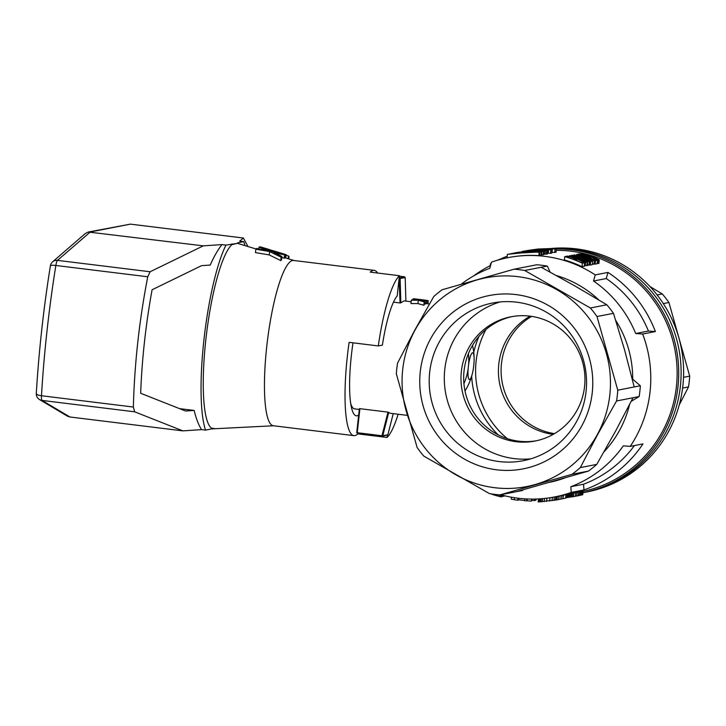 <?xml version="1.0" encoding="UTF-8"?>
<svg xmlns="http://www.w3.org/2000/svg" width="726" height="726" viewBox="0 0 726 726"><rect width="100%" height="100%" fill="white"/><g stroke="black" fill="none" stroke-linecap="round" stroke-linejoin="round"><path stroke-width="1.09" d="M398.138 414.237A83.263 16.217 -83 0 1 387.058 437.469L357.882 433.876A83.263 16.217 -83 0 1 353.898 435.645L273.321 425.735A83.263 16.217 -83 0 1 266.769 346.356A83.263 16.217 -83 0 1 293.64 260.462L374.217 270.362A83.263 16.217 -83 0 1 377.656 273.04M353.898 435.645A83.263 16.217 -83 0 1 349.115 342.345L378.3 345.93A83.263 16.217 -83 0 1 399.418 275.717L370.242 272.132A83.263 16.217 -83 0 1 374.217 270.362M269.618 251.55L269.246 254.926L280.762 260.607L281.134 257.176L269.618 251.55L255.851 249.19A92.647 18.05 -83 0 1 256.614 248.483L266.333 250.325M281.752 257.558L284.202 258.129L284.565 254.781L274.564 252.957M285.073 257.984L285.445 254.635L276.896 251.84L286.098 254.672L285.726 258.029A84.706 16.498 -83 0 0 285.073 257.984L284.873 257.921M288.158 258.746L288.458 255.997A88.082 17.161 -83 0 1 289.039 256.659L288.794 258.937M274.61 252.548L273.693 252.557M255.851 249.19L255.479 252.603L269.246 254.926M266.36 250.071L259.019 247.085L258.819 248.873M264.972 249.49L264.908 250.034M276.896 251.84L273.72 250.906L273.62 251.831M259.019 247.085A92.647 18.05 -83 0 1 259.663 246.94L270.353 251.123L285.236 254.645L284.864 258.002A84.706 16.498 -83 0 0 284.202 258.129M288.458 255.997L286.053 255.107M273.711 252.376L281.87 256.432L281.497 259.835A84.706 16.498 -83 0 0 280.762 260.607M284.565 254.781A88.082 17.161 -83 0 1 285.236 254.645M273.72 250.906L260.117 247.103M260.135 246.913A92.647 18.05 -83 0 1 260.806 246.976L269.89 249.708M281.134 257.176A88.082 17.161 -83 0 1 281.87 256.432M285.445 254.635A88.082 17.161 -83 0 1 286.098 254.672M378.3 345.93L382.384 345.131A63.28 12.324 97 0 1 397.195 295.918L399.418 275.717M387.303 435.21L387.058 437.469M273.593 425.772L215.368 428.703L211.62 428.168A93.59 18.232 97 0 1 205.857 339.532A93.59 18.232 97 0 1 231.875 244.689L237.375 243.31M88.3 232.03L130.408 224.134L90.305 231.966L57.49 260.371A6.661 6.389 49.1 0 0 52.608 261.832L85.387 233.454L88.3 232.03L203.289 245.851L221.938 244.598C217.836 249.862 213.925 256.677 210.222 265.063L201.601 265.643L152.088 289.765C145.772 324.431 141.969 358.934 140.662 393.265L185.557 411.016L194.169 410.435L179.531 408.638M244.916 245.606A103.246 20.11 97 0 0 243.755 241.622L237.756 242.793L237.692 243.41M211.62 428.168L211.529 428.939L205.54 430.11A103.246 20.11 97 0 1 203.924 339.913A103.246 20.11 97 0 1 225.968 245.089L235.324 243.691M231.875 244.689L231.957 243.918M221.938 244.598L225.968 245.089M182.87 430.872L134.664 411.814L42.026 400.425L69.877 416.978L182.87 430.872L201.519 429.62C198.516 424.837 196.065 418.439 194.169 410.435M201.519 429.62L205.54 430.11M130.408 224.134L243.401 238.019L239.725 241.123L243.755 241.622M237.093 243.346L237.756 242.793M211.529 428.939L214.896 428.712M247.929 246.522L243.401 238.019M203.289 245.851L150.119 271.76L147.75 276.778C139.274 320.447 134.482 363.862 133.366 407.041L134.664 411.814M69.877 416.978L67.382 416.134L39.549 399.572A6.661 6.507 120.7 0 0 42.026 400.425A6.661 1.298 -83 0 1 41.473 395.743L133.366 407.041M353.008 342.826A63.28 12.324 97 0 0 351.357 355.486A63.28 12.324 97 0 0 356.339 415.807A63.28 12.324 97 0 0 358.671 415.054M468.415 353.635A58.452 57.218 79 0 1 468.615 364.543L468.143 368.817A13.495 2.632 97 0 0 469.023 379.335A13.495 2.632 97 0 0 472.454 373.273A13.495 2.632 97 0 0 473.488 367.773L473.96 363.499A13.495 2.632 97 0 0 474.132 359.588A13.495 2.632 97 0 0 472.091 353.017A13.495 2.632 97 0 0 468.615 364.543M468.143 368.817A58.452 57.218 79 0 1 463.914 383.664M679.246 404.926L688.511 386.913A113.238 110.842 -101 0 0 689.7 376.132L668.936 302.488A113.238 110.842 -101 0 0 662.293 293.948L649.942 286.516M682.603 388.065L688.511 386.913M683.52 377.339L689.7 376.132M657.148 294.947L662.293 293.948M663.31 303.586L668.936 302.488M556.379 248.954A123.229 120.625 79 0 1 677.984 359.452A123.229 120.625 79 0 1 582.942 492.754L584.022 492.555A123.229 120.625 -101 0 0 680.18 357.237A123.229 120.625 -101 0 0 553.992 248.61A123.229 120.625 79 0 1 680.18 357.237A123.229 120.625 79 0 1 584.022 492.555L586.526 492.065A123.229 120.625 -101 0 0 682.331 354.125A123.229 120.625 -101 0 0 551.306 248.474M530.152 316.182A63.28 61.937 -101 0 0 499.615 383.482A63.28 61.937 -101 0 0 553.23 434.357M531.577 316.382A63.28 61.937 -101 0 0 502.292 382.965A63.28 61.937 -101 0 0 554.473 433.64M485.984 329.486A86.594 84.761 -101 0 0 507.302 438.64M478.969 336.41A86.594 84.761 -101 0 0 473.742 352.273M471.682 376.15A86.594 84.761 -101 0 0 498.199 434.865M634.451 445.555A116.568 114.1 -101 0 1 583.55 484.233A1436.79 279.909 97 0 0 583.967 489.932A121.895 119.318 -101 0 0 642.982 443.885L630.259 446.372A121.895 119.318 -101 0 0 642.664 334.033L655.387 331.555A121.895 119.318 -101 0 0 607.98 272.422L595.256 274.9A121.895 119.318 -101 0 0 508.018 257.648A121.895 119.318 -101 0 0 491.502 262.15A1436.79 279.909 -83 0 0 489.787 268.266A116.568 114.1 79 0 0 461.083 284.293M583.967 489.932L571.244 492.419A121.895 119.318 -101 0 1 554.737 496.92A121.895 119.318 -101 0 1 500.695 494.742M556.225 250.334A121.895 119.318 79 0 1 676.378 359.334A121.895 119.318 79 0 1 583.096 491.357M473.515 275.98A121.895 119.318 79 0 1 490.567 265.489M556.388 248.909L538.129 249.236L524.09 251.114L537.775 249.045L552.404 248.501L556.388 248.909L556.025 252.212L551.814 252.457M506.993 257.857L507.374 254.381A125.226 122.576 79 0 1 507.991 254.263L535.153 251.577L512.964 253.292A125.226 122.576 79 0 1 544.164 251.341L543.801 254.654L543.121 254.781A121.895 119.318 -101 0 0 541.632 254.69M543.121 254.781L543.493 251.477A125.226 122.576 79 0 0 516.876 252.621L541.95 251.777L541.587 255.089L539.536 255.135M507.991 254.263A125.226 122.576 79 0 1 539.191 252.312L539.863 252.185L539.5 255.488L538.828 255.625A121.895 119.318 -101 0 0 508.627 257.53L508.018 257.648M569.502 256.342L569.964 255.597A125.226 122.576 79 0 1 587.661 262.186L587.28 265.662L585.41 265.171M586.844 265.743L587.234 262.267L571.988 257.195A125.226 122.576 79 0 1 585.7 262.576L584.92 266.115A121.895 119.318 -101 0 0 584.312 265.834M576.707 255.271L576.816 254.318L586.898 258.51A125.226 122.576 79 0 1 588.868 259.318L590.174 259.055A125.226 122.576 79 0 1 594.322 260.888L593.941 264.355A121.895 119.318 -101 0 0 592.352 263.62M516.93 252.512L533.619 250.37L544.881 250.198L547.858 250.624L547.486 253.928L543.847 254.218M552.096 249.898L539.409 249.499L522.012 251.523A125.226 122.576 79 0 1 525.805 250.842L538.638 249.454L549.736 249.426L552.087 249.699L551.724 253.211L547.558 253.274M568.984 256.822L567.224 257.167A125.226 122.576 79 0 1 572.632 258.964L574.275 258.637A125.226 122.576 79 0 1 576.371 259.409L574.72 259.736A125.226 122.576 79 0 1 580.746 262.195L582.579 261.841A125.226 122.576 79 0 1 584.648 262.776L584.267 266.251L582.034 266.678A121.895 119.318 -101 0 0 564.356 259.962L564.719 256.623L566.879 256.205A125.226 122.576 79 0 1 568.984 256.822L568.885 257.694M599.286 259.917L581.29 253.383L589.004 255.343L598.768 259.518L599.286 259.917L598.905 263.393L597.171 263.139M589.095 261.551L589.167 260.906L589.893 261.251A125.226 122.576 79 0 1 590.655 261.605L592.625 261.224L592.235 264.691L590.274 265.072A121.895 119.318 -101 0 0 589.512 264.718L589.33 264.627M575.328 257.267L575.382 256.822A125.226 122.576 79 0 1 577.479 257.53L575.564 256.496A125.226 122.576 79 0 1 589.276 261.877L588.886 265.344A121.895 119.318 -101 0 0 587.388 264.645M595.52 260.652L597.489 260.271L597.108 263.738L595.138 264.128A121.895 119.318 -101 0 0 594.376 263.765L594.757 260.307A125.226 122.576 79 0 1 595.52 260.652L595.138 264.128M554.737 496.92L583.096 491.193L582.724 494.742L578.386 495.695L580.673 495.186M571.87 494.506A123.229 120.625 79 0 1 570.89 494.615M630.259 446.372L623.298 445.855A116.568 114.1 79 0 1 570.827 486.719A1436.79 279.909 97 0 0 571.244 492.419M583.55 484.233L570.827 486.719M655.387 331.555L648.427 331.038A116.568 114.1 -101 0 0 606.255 278.539L593.532 281.026A116.568 114.1 79 0 1 635.695 333.524L642.664 334.033M607.98 272.422A1436.79 279.909 97 0 0 606.255 278.539M648.427 331.038L635.695 333.524M553.203 248.8L541.378 249.036M547.858 250.624L534.79 250.887L544.346 250.479L536.097 250.334L514.97 252.911M576.371 259.409L576.262 260.335M576.172 496.121L579.765 495.377L574.974 496.357L576.635 496.021L577.016 492.537M589.167 260.906L581.753 257.122L576.154 255.37L578.105 256.577L573.967 254.817L581.889 256.913L588.958 260.525L590.438 260.235A125.226 122.576 79 0 1 592.625 261.224M517.965 500.042L518.446 500.114L518.654 498.281M563.149 498.608A125.226 122.576 79 0 0 565.636 498.172L566.407 494.642M550.871 249.98L550.499 253.292M594.757 260.307L586.617 256.169L581.825 255.017M582.978 254.88L582.914 255.407M552.377 249.145L552.014 252.457M541.387 248.882L545.916 248.973A125.226 122.576 79 0 1 547.486 248.973L553.212 248.891M581.871 254.59L580.682 254.545L582.969 255.634L579.493 254.39L578.831 253.864L580.927 254.164L585.818 255.606L593.832 259.572L595.311 259.282A125.226 122.576 79 0 1 597.489 260.271M583.677 255.67L583.604 256.323M545.371 250.906L545.008 254.218M581.835 253.819L581.771 254.372M594.63 257.721L583.06 253.909L596.89 259.182L594.63 257.721L594.567 258.338M584.829 258.656L584.72 259.645M586.082 259.327L585.991 260.18M541.46 250.225L541.414 250.697M584.14 255.225L584.003 256.459M585.401 255.688L585.265 256.913M594.703 260.815A125.226 122.576 79 0 0 590.556 258.982L590.937 259.146M580.392 255.443A125.226 122.576 79 0 1 588.205 258.256L587.252 258.438L580.392 255.443M576.816 254.318L577.116 254.254A125.226 122.576 79 0 1 588.577 258.184L588.995 258.102A125.226 122.576 79 0 1 590.964 258.901M576.635 496.021L582.706 494.724L583.096 491.193M582.243 494.805L582.633 491.275M536.505 249.236L527.33 250.515L536.496 249.336M594.031 259.953L593.977 260.48M518.446 500.114L518.854 498.308M540.979 255.207L541.342 251.895L512.855 253.383A125.226 122.576 79 0 1 539.863 252.185M577.896 495.785L578.386 495.695M507.175 256.169L497.591 260.189M491.148 263.411L490.44 263.792L490.241 265.652M576.081 255.888L576.017 256.45M578.105 256.577L578.041 257.131M566.062 497.737L570.119 497.11L570.482 493.843M569.538 497.219L569.901 493.952M538.129 501.884L538.71 498.907M580.673 495.214L577.016 495.958M555.036 249.172L554.673 252.476M556.325 249.072L555.962 252.376M589.276 261.877L588.886 265.344M538.383 501.911L556.996 499.86A125.226 122.576 79 0 0 558.612 499.542L559.374 496.012M568.866 497.328L569.22 494.088M568.113 497.446L568.467 494.234M586.898 258.51L586.808 259.318M581.453 494.969L581.844 491.438M593.015 259.454L592.951 260.026M581.753 257.122L581.608 258.42M583.132 257.775L583.005 258.964M537.276 250.27L537.222 250.733M548.629 249.971L548.266 253.283M591.944 258.919L591.881 259.554M561.171 495.658L560.781 499.125A125.226 122.576 79 0 1 558.993 499.434M570.119 497.11L570.899 493.762M512.03 253.474L511.449 253.583M490.84 493.825L494.388 495.114L494.47 494.342M590.964 256.251L590.882 256.913M536.85 249.662L536.795 250.171M514.498 497.718L514.271 499.697A125.226 122.576 79 0 1 511.249 499.107L511.458 497.21M579.266 256.178L579.121 257.512M580.537 256.641L580.392 257.966M552.032 500.722L552.404 497.346M549.636 501.067L549.999 497.737M578.813 256.623L578.731 257.367M584.929 254.272L584.884 254.726M589.367 256.559L589.303 257.113M593.705 258.238L593.569 259.436M494.388 495.114L501.421 496.893L501.63 494.996M531.623 499.08L531.396 501.112A125.226 122.576 79 0 1 527.085 500.795L527.285 498.971M594.322 260.888L593.941 264.355M539.191 252.312L538.828 255.625M575.246 496.303L575.627 492.827M578.114 255.833L578.05 256.36M565.636 498.172L566.017 494.715M577.479 257.53L577.424 258.002M575.382 256.822L572.796 255.643L572.705 256.423M573.803 256.051L573.731 256.741M502.828 495.313L502.691 496.53A125.226 122.576 79 0 1 501.503 496.176M590.946 258.374L590.891 258.873M555.399 500.16L555.78 496.711M553.929 500.414L554.31 497.001M590.655 261.605L590.274 265.072M539.808 501.902L540.144 498.826M539.019 501.911L539.354 498.871M596.763 259.418L596.708 259.917M598.378 259.953L597.988 263.42M526.885 498.953L526.668 500.876A125.226 122.576 79 0 1 524.635 500.677L524.834 498.844M531.396 501.112L531.986 499.08M514.271 499.697L517.947 500.214L518.164 498.227M517.738 500.25L517.965 498.199M586.617 256.169L586.481 257.367M582.969 255.634L582.924 256.087M556.461 499.969L556.842 496.502M566.552 497.673L566.897 494.542M540.979 501.857L541.324 498.735M546.578 501.421L546.941 498.163M544.173 501.648L544.527 498.444M571.97 493.553L571.598 496.938L573.458 496.648L573.839 493.19M572.215 496.856L572.587 493.435M578.776 254.036L578.704 254.726M539.962 250.207L539.899 250.715M573.458 496.648L574.974 496.357M589.893 261.251L589.512 264.718M531.831 500.468L534.735 500.55L534.899 499.052M547.731 250.751L547.368 254.055M580.537 495.168L580.927 491.647M579.357 495.431L579.747 491.919M573.912 254.989L573.821 255.761M590.174 259.055L590.038 260.316M589.693 257.703L589.621 258.356M567.569 256.405L567.605 256.06A125.226 122.576 79 0 1 585.301 262.649L584.92 266.115M563.131 495.277L562.75 498.735L563.521 495.205M587.08 259.863L586.998 260.616M588.151 260.407L588.078 261.088M534.753 500.341L535.334 499.043M558.612 499.542L558.993 496.085M599.204 260.08L598.823 263.547M574.629 255.334L574.556 255.988M567.605 256.06L583.45 260.57A125.226 122.576 79 0 0 569.574 255.679M500.895 496.883L501.122 494.86M499.878 496.702L500.087 494.86M556.996 499.86L557.377 496.402M539.409 249.499L539.345 250.089M502.691 496.53L504.697 495.785M560.781 499.125L561.597 495.595M587.27 254.971L587.207 255.552M572.796 255.643L571.707 255.262L571.616 256.087M505.223 496.04A125.226 122.576 79 0 1 504.688 495.885M588.006 256.822L587.888 257.902M538.746 250.225L538.692 250.715M578.087 495.713L578.477 492.21M534.454 500.604L534.617 499.061M535.189 500.35L535.924 500.287L536.069 499.025M498.472 496.357L498.653 494.778M496.666 495.858L496.802 494.606M514.616 252.966L516.939 252.512M535.924 500.287L536.087 499.025M571.707 255.262L571.952 255.207A125.226 122.576 79 0 1 589.648 261.805M542.268 501.784L542.612 498.626M564.719 256.623A125.226 122.576 79 0 1 582.424 263.211L584.648 262.776M582.424 263.211L582.034 266.678M570.536 497.011L570.99 493.744M543.493 251.477L544.164 251.341M574.774 256.478L574.711 257.068M588.868 259.318L588.75 260.407M524.644 500.55A125.226 122.576 79 0 1 518.691 499.733M580.945 254.935L580.891 255.407M562.75 498.735A125.226 122.576 79 0 1 561.216 499.007M546.669 250.851L546.297 254.164M579.493 254.39L579.43 254.944M567.396 497.555L567.741 494.379M541.342 251.895L541.95 251.777M633.027 397.748L616.574 400.961L597.679 434.42L580.319 467.589A113.238 110.842 79 0 1 571.997 474.296L499.96 494.887L516.422 491.674L588.459 471.083A113.238 110.842 -101 0 0 596.772 464.377L615.675 430.908L633.027 397.748L639.152 396.55L631.23 401.306M549.001 482.427A106.577 104.317 -101 0 0 565.327 477.753M604.032 451.808A106.577 104.317 -101 0 0 629.596 404.518M359.288 409.464L354.56 408.883A56.619 11.026 -83 0 1 350.694 403.456M639.152 396.55A113.238 110.842 -101 0 0 640.341 385.769L634.215 386.967L624.605 349.996L613.452 313.323L596.999 316.536L617.762 390.18A113.238 110.842 79 0 1 616.574 400.961M634.215 386.967L617.762 390.18M596.772 464.377L580.319 467.589M357.246 432.714L356.729 432.614L359.37 408.72L359.896 408.674L357.246 432.714L381.967 435.754L387.993 412.132L390.234 413.266L407.25 415.354M359.896 408.674L387.993 412.132M381.967 435.754L387.838 434.829L393.238 413.639M382.756 435.818L388.746 412.332M356.947 432.995L381.949 436.38L387.838 434.829M405.888 301.099L405.199 277.55L400.126 278.539L400.834 302.842L404.055 300.882L411.143 301.753M399.2 277.759L400.126 278.539M399.373 276.17L404.536 276.806L399.454 277.795M399.118 278.466L400.053 302.951L400.834 302.842M393.483 302.143L400.053 302.951M405.199 277.55L404.536 276.806M550.099 272.087L547.313 266.07A113.238 110.842 -101 0 0 536.732 264.772L514.162 269.174A113.238 110.842 79 0 1 524.735 270.48L590.356 307.987A113.238 110.842 79 0 1 596.999 316.536M640.341 385.769L632.7 379.199A106.577 104.317 -101 0 0 615.73 320.393M598.859 299.974A106.577 104.317 -101 0 0 556.415 275.562M523.147 489.769L522.538 490.477L516.422 491.674M595.256 274.9A1436.79 279.909 97 0 0 593.532 281.026M424.211 301.88A59.949 11.68 -83 0 1 424.583 301.526L424.211 304.875A56.619 11.026 97 0 0 423.848 305.247L424.211 301.88L418.321 300.265L417.958 303.595L410.943 303.559L411.315 300.192A59.949 11.68 -83 0 1 411.696 299.838L416.642 299.965M423.848 305.247L417.958 303.595M422.042 299.738L426.725 300.382A59.949 11.68 -83 0 0 426.389 300.455L413.484 298.831A59.949 11.68 -83 0 1 413.829 298.776L419.22 299.384M420.418 299.539L420.354 300.101M426.389 300.455L425.917 303.74M426.725 300.382L426.353 303.686A56.619 11.026 97 0 0 426.026 303.758M416.66 299.847L412.912 299.03A59.949 11.68 -83 0 1 413.239 298.903L426.28 300.482L425.917 303.786A56.619 11.026 97 0 0 425.572 303.913L424.329 303.849M412.912 299.03L412.822 299.856M426.28 300.482A59.949 11.68 -83 0 0 425.935 300.609L419.964 300.319L424.583 301.526M425.173 300.147L427.959 300.555A59.949 11.68 -83 0 1 428.267 300.718L427.923 303.813M425.935 300.609L425.572 303.913M418.321 300.265L411.315 300.192M427.959 300.555L427.605 303.777M499.96 494.887A113.238 110.842 79 0 1 489.388 493.58L423.766 456.073A113.238 110.842 79 0 1 417.123 447.525L396.36 373.881A113.238 110.842 79 0 1 397.549 363.1L414.9 329.94L433.803 296.471A113.238 110.842 79 0 1 442.125 289.765L514.162 269.174M613.452 313.323A113.238 110.842 -101 0 0 606.818 304.775L590.356 307.987M597.471 434.329A106.359 104.117 -101 0 0 504.298 275.907A106.359 104.117 -101 0 0 417.023 436.317A106.359 104.117 -101 0 0 597.471 434.329M581.989 425.481A88.309 86.448 -101 0 0 504.634 293.948A88.309 86.448 -101 0 0 432.17 427.133A88.309 86.448 -101 0 0 581.989 425.481M576.743 421.243A80.323 78.626 -101 0 0 586.063 391.486A80.323 78.626 -101 0 0 492.473 303.041A80.323 78.626 -101 0 0 430.709 396.94A80.323 78.626 -101 0 0 523.264 460.701A80.323 78.626 -101 0 0 576.743 421.243M500.105 301.943A80.323 78.626 -101 0 0 445.809 393.991A80.323 78.626 -101 0 0 530.742 458.85M461.373 371.349A63.28 61.937 -101 0 0 535.107 441.027A63.28 61.937 -101 0 0 583.768 367.057A63.28 61.937 -101 0 0 510.85 316.817A63.28 61.937 -101 0 0 461.373 371.349M512.193 316.572A63.28 61.937 -101 0 0 464.05 370.823A63.28 61.937 -101 0 0 536.441 440.755M588.459 471.083L571.997 474.296M606.818 304.775L574.774 285.872L541.197 267.268L524.735 270.48M547.313 266.07L541.197 267.268M147.75 276.778L55.857 265.48A6.661 1.216 -170.9 0 0 50.393 265.807C43.524 308.777 38.832 351.32 36.3 393.456A6.661 2.015 -176.6 0 0 41.473 395.743A264.772 51.582 -83 0 1 55.857 265.48A6.661 1.298 97 0 1 57.49 260.371L150.119 271.76M534.109 250.506L534.046 251.078M293.912 260.489L285.726 258.002M256.06 248.991L237.384 243.31M36.3 393.456A6.661 6.661 0 0 0 39.549 399.572M52.608 261.832A6.661 6.661 0 0 0 50.393 265.807M474.132 359.588A59.949 59.949 0 0 0 472.526 345.376M465.003 390.978A59.949 59.949 0 0 0 472.454 373.273M422.432 299.784L418.784 299.33M426.362 303.622L429.438 303.994"/></g></svg>
